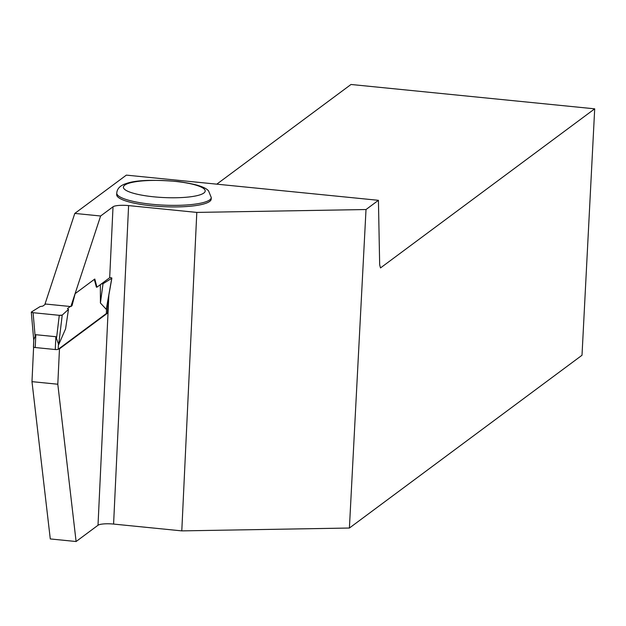 <?xml version="1.0" encoding="UTF-8"?>
<svg xmlns="http://www.w3.org/2000/svg" width="626" height="626" viewBox="0 0 626 626"><rect width="100%" height="100%" fill="white"/><g stroke="black" fill="none" stroke-linecap="round" stroke-linejoin="round"><path stroke-width="0.94" d="M55.26 349.527L55.863 336.71L35.823 334.707L33.781 339.683L33.522 346.843A2.394 0.493 2.7 0 0 33.444 346.96A2.394 0.493 2.7 0 0 35.22 347.532L55.26 349.527A2.394 0.493 2.7 0 0 58.179 349.308L106.342 313.532A2.394 0.493 2.7 0 0 106.42 313.415A2.394 0.493 2.7 0 0 106.357 313.29M106.733 306.67L106.256 309.338L100.41 303L103.032 283.727L101.193 284.032M100.348 284.658L100.41 303M106.459 308.665L111.866 278.163A2.394 0.493 -177.3 0 0 110.09 277.584L109.926 277.568A12.763 2.645 -177.3 0 0 109.683 277.725L96.952 287.178L96.373 287.123L94.323 279.384M58.68 344.668L62.224 315.081A2.394 0.493 2.7 0 1 59.282 315.316L33.084 312.703A2.394 0.493 -177.3 0 1 31.3 312.147A2.394 0.493 -177.3 0 1 31.41 311.998L33.084 312.703L59.282 315.316L62.224 315.081L68.477 309.393L67.483 308.579L70.276 306.505L67.483 308.579L68.477 309.393L65.573 328.869L58.68 344.668L55.863 336.71M45.62 304.04L42.818 306.114L40.142 306.56L31.41 311.998L40.142 306.56L42.818 306.114L45.62 304.04M59.282 315.316L56.59 337.774M62.224 315.081L68.477 309.393M33.084 312.703L35.064 335.622M111.866 278.163A2.394 0.493 -177.3 0 1 111.764 278.288L106.256 309.338M111.764 278.288L103.032 283.727M113.588 524.072L128.604 205.594L196.807 212.41L181.79 530.879L113.588 524.072A12.763 2.645 -177.3 0 0 98.008 525.253L76.098 541.521L50.283 538.939L31.981 381.649L33.608 347.156M31.981 381.649L57.803 384.231L59.47 348.839L107.531 313.141L108.29 298.352M58.891 348.784L59.47 348.839M100.614 216.001L74.799 213.419L45.041 303.978L70.855 306.56L100.614 216.001L113.024 206.783A12.763 2.645 2.7 0 1 128.604 205.594M74.799 213.419L126.35 175.124L378.425 200.312L366.014 209.53L196.807 212.41M76.098 541.521L57.803 384.231M96.952 287.178L94.792 279.032L75.143 293.633L72.037 305.684L70.855 306.56M216.792 184.161L351.006 84.479L594.7 108.83L582.008 355.255L349.402 528.031L366.014 209.53M181.79 530.879L349.402 528.031M211.205 199.115A47.31 9.813 -177.3 0 1 163.48 206.682A47.31 9.813 -177.3 0 1 116.686 194.655L116.757 193.098A47.31 9.813 -177.3 0 0 157.713 204.772A47.31 9.813 -177.3 0 0 209.718 199.89A47.31 9.813 -177.3 0 0 211.275 197.55L211.205 199.115M378.425 200.312L379.669 264.79L380.491 267.936L594.7 108.83M107.531 313.141L106.443 313.031M58.179 349.308L58.461 343.361M106.342 313.532L106.616 307.789M35.22 347.532L35.823 334.707M98.008 525.253L108.861 295.136M109.683 277.725L113.024 206.783M203.841 193.035A40.925 8.482 2.7 0 0 153.573 180.405A40.925 8.482 2.7 0 0 135.513 193.817A40.925 8.482 2.7 0 0 203.841 193.035M106.42 313.415L106.717 307.225M33.444 346.96L33.781 339.683M33.749 340.427L31.3 312.147M211.275 197.55L208.552 190.875C206.431 188.379 200.711 184.662 178.59 181.618C153.558 179.474 136.241 180.069 126.648 183.41C120.419 185.273 117.125 188.504 116.757 193.098"/></g></svg>
